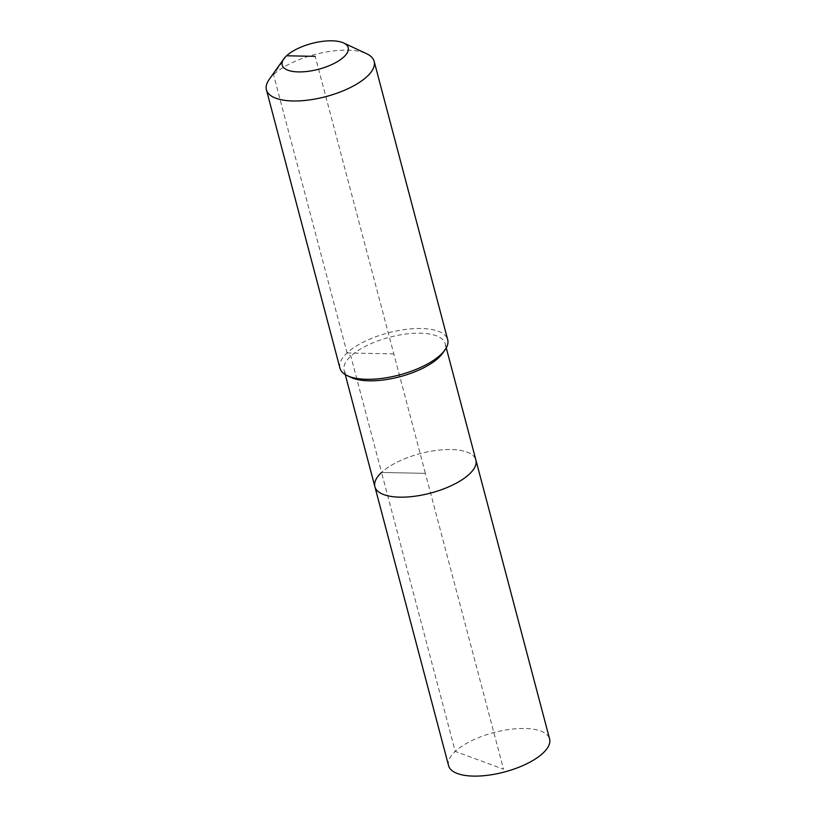 <?xml version="1.0" encoding="UTF-8"?>
<svg xmlns="http://www.w3.org/2000/svg" width="816" height="816" viewBox="0 0 816 816"><rect width="100%" height="100%" fill="white"/><g stroke="black" fill="none" stroke-linecap="round" stroke-linejoin="round"><path stroke-width="0.61" stroke-dasharray="4.08 3.06" d="M448.576 765.643A52.234 20.41 165.2 0 1 455.246 751.414A52.234 20.41 165.2 0 1 509.816 729.392A52.234 20.41 165.2 0 1 549.586 738.949M374.881 486.693A52.234 20.41 165.2 0 1 381.551 472.464A52.234 20.41 165.2 0 1 436.121 450.452A52.234 20.41 165.2 0 1 475.891 460.01A52.234 20.41 165.2 0 0 436.121 450.452A52.234 20.41 165.2 0 0 381.551 472.464L425.381 473.351L503.554 769.223L455.246 751.414L381.551 472.464L425.381 473.351L315.211 56.365M351.125 377.461A52.234 20.41 165.2 0 1 344.138 370.342A52.234 20.41 165.2 0 1 350.809 356.113A52.234 20.41 165.2 0 1 405.379 334.101A52.234 20.41 165.2 0 1 445.148 343.658A52.234 20.41 165.2 0 1 442.588 353.297M339.946 368.138A55.723 21.777 165.2 0 1 347.065 352.951A55.723 21.777 165.2 0 1 405.277 329.47A55.723 21.777 165.2 0 1 447.698 339.67M269.147 79.529A55.723 21.777 165.2 0 1 273.523 74.633A55.723 21.777 165.2 0 1 366.7 53.754M286.569 55.784L273.523 74.633L347.065 352.951L350.809 356.113L381.551 472.464M347.065 352.951L393.822 353.899M445.148 343.658L446.26 347.881M344.138 370.342L345.25 374.575"/><path stroke-width="1.22" d="M446.26 347.881L549.586 738.949A52.234 20.41 165.2 0 1 542.915 753.188A52.234 20.41 165.2 0 1 488.345 775.2A52.234 20.41 165.2 0 1 448.576 765.643L374.881 486.693A52.234 20.41 165.2 0 1 381.551 472.464M475.891 460.01A52.234 20.41 165.2 0 1 469.22 474.239A52.234 20.41 165.2 0 1 414.65 496.261A52.234 20.41 165.2 0 1 374.881 486.693A52.234 20.41 165.2 0 0 414.65 496.261A52.234 20.41 165.2 0 0 469.22 474.239A52.234 20.41 165.2 0 0 475.891 460.01M343.638 42.993L366.7 53.754A55.723 21.777 165.2 0 1 374.156 61.343L447.698 339.67A55.723 21.777 165.2 0 1 444.965 349.952L442.588 353.297A52.234 20.41 165.2 0 1 438.478 357.887A52.234 20.41 165.2 0 1 351.125 377.461L347.402 375.727A55.723 21.777 165.2 0 1 339.946 368.138L266.414 89.811A55.723 21.777 165.2 0 1 269.147 79.529L283.886 58.783A34.129 13.331 165.2 0 1 286.569 55.784A34.129 13.331 165.2 0 1 343.638 42.993A34.129 13.331 165.2 0 1 343.842 56.936A34.129 13.331 165.2 0 1 301.308 71.9A34.129 13.331 165.2 0 1 283.886 58.783M444.965 349.952A55.723 21.777 165.2 0 1 440.579 354.848A55.723 21.777 165.2 0 1 347.402 375.727M374.156 61.343A55.723 21.777 165.2 0 1 367.047 76.52A55.723 21.777 165.2 0 1 308.836 100.011A55.723 21.777 165.2 0 1 266.414 89.811M315.211 56.365L286.569 55.784M345.25 374.575L374.881 486.693"/></g></svg>
